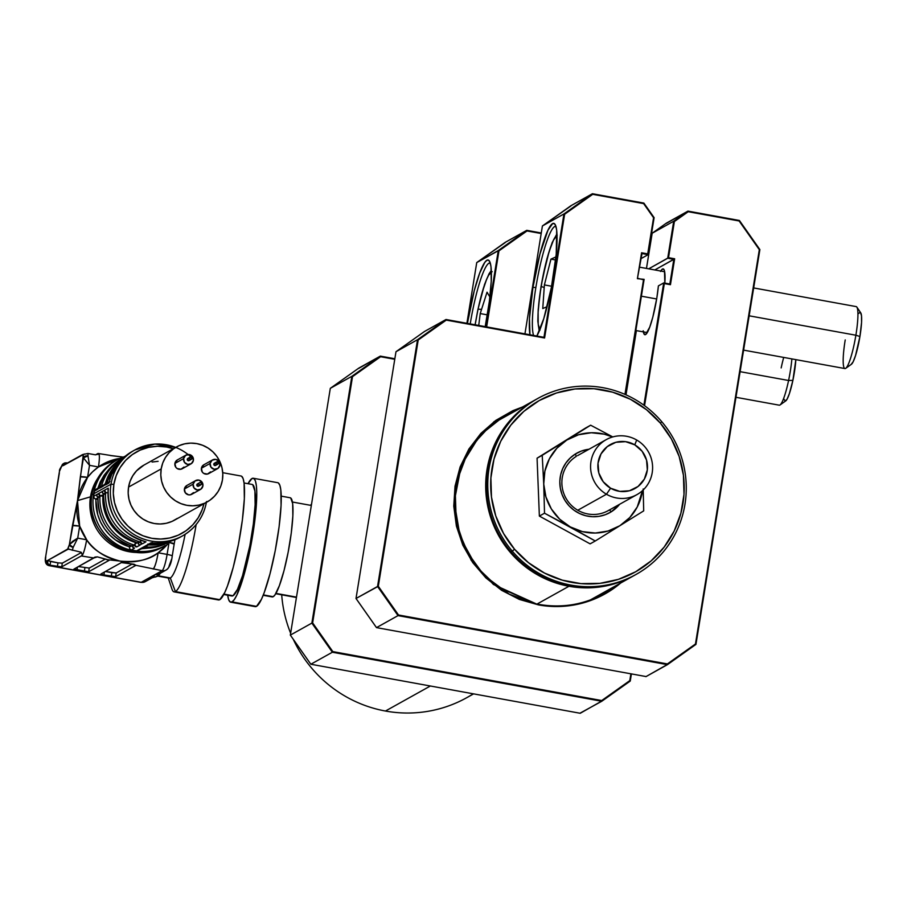 <?xml version="1.0" encoding="UTF-8"?>
<svg xmlns="http://www.w3.org/2000/svg" width="907" height="907" viewBox="0 0 907 907"><rect width="100%" height="100%" fill="white"/><g stroke="black" fill="none" stroke-linecap="round" stroke-linejoin="round"><path stroke-width="1.36" d="M568.961 586.262A100.768 98.784 60.9 0 0 634.401 575.355A100.768 98.784 -119.1 0 1 634.027 575.571A100.768 98.784 -119.1 0 1 568.961 586.262L537.035 604.062L568.961 586.262A100.768 98.784 -119.1 0 1 487.252 503.612A100.768 98.784 -119.1 0 1 535.867 399.545A100.768 98.784 -119.1 0 1 536.252 399.329A100.768 98.784 60.9 0 0 487.218 503.396A100.768 98.784 60.9 0 0 568.961 586.262L568.961 586.262M635.433 574.789A100.768 98.784 -119.1 0 1 510.97 551.853L512.274 551.116A100.768 98.784 -119.1 0 1 537.942 398.388A100.768 98.784 -119.1 0 1 661.759 421.698L660.319 423.07A98.251 96.312 -119.1 0 1 651.135 560.889A98.251 96.312 -119.1 0 1 514.575 549.257L512.274 551.116A100.768 98.784 60.9 0 0 652.326 563.043A100.768 98.784 60.9 0 0 661.759 421.698A100.768 98.784 -119.1 0 1 636.09 574.426A100.768 98.784 -119.1 0 1 512.274 551.116L510.97 551.853A100.768 98.784 60.9 0 0 634.787 575.151L636.09 574.426M537.942 398.388L536.638 399.114A100.768 98.784 60.9 0 0 510.97 551.853A100.768 98.784 -119.1 0 1 537.284 398.763M661.759 421.698A100.768 98.784 60.9 0 0 521.695 409.771A100.768 98.784 60.9 0 0 512.274 551.116L514.575 549.257A98.251 96.312 -119.1 0 1 523.77 411.438A98.251 96.312 -119.1 0 1 660.319 423.07L661.759 421.698M660.319 423.07L646.498 409.703L630.41 399.273L612.656 392.187L593.949 388.718L574.981 388.978L556.501 392.98L539.212 400.565L523.77 411.438L510.777 425.19L500.732 441.278L494.009 459.089L490.891 477.944L491.481 497.115L495.755 515.868L503.555 533.475L514.575 549.257L528.396 562.623L544.495 573.054L562.238 580.14L580.945 583.62L599.912 583.348L618.393 579.346L635.694 571.761L651.135 560.889L664.128 547.136L674.173 531.048L680.885 513.237L684.003 494.383L683.424 475.211L679.15 456.47L671.35 438.863L660.319 423.07M158.158 552.771A52.277 51.246 60.9 0 0 167.682 544.064L158.158 552.771C149.678 559.846 136.968 562.612 120.019 561.07A52.277 51.246 60.9 0 0 158.158 552.771A15.113 2.324 100.3 0 1 153.147 569.029C154.87 567.215 156.548 561.796 158.158 552.771L167.103 554.404L158.158 552.771M98.546 454.214L95.269 454.804L87.922 453.466A15.113 2.324 100.3 0 1 87.99 455.904A15.113 2.324 -79.7 0 0 87.922 453.466L82.571 454.577A11.338 1.746 100.3 0 1 83.421 457.854A3.775 2.698 1.2 0 1 87.99 455.904L89.51 465.336L87.99 455.904L83.421 457.854L89.51 465.336L98.455 466.969A52.277 51.246 60.9 0 0 87.56 477.365L89.51 465.336L83.421 457.854L80.349 476.855A6.304 0.782 9.2 0 1 87.56 477.365L89.51 465.336L98.455 466.969L92.616 471.753L87.56 477.365A52.277 51.246 60.9 0 0 77.492 500.619L87.56 477.365L80.349 476.855L77.492 500.619L90.485 496.832A47.459 46.529 60.9 0 0 138.896 552.454A47.459 46.529 -119.1 0 1 90.485 496.832L77.492 500.619A52.277 51.246 60.9 0 0 79.669 526.105A52.277 51.246 60.9 0 0 86.664 539.767A52.277 51.246 60.9 0 0 120.019 561.07L136.027 565.265L115.586 576.671L111.266 576.364L111.867 572.668L105.393 571.489L116.187 572.975L111.867 572.668L111.266 576.364L103.92 575.027L104.396 572.045L103.92 575.027L100.892 573.995L121.334 562.601L134.089 564.256L135.959 565.322L162.104 570.662A15.113 2.324 -79.7 0 0 167.103 554.404A6.304 0.782 9.2 0 1 172.239 556.014A6.304 0.782 9.2 0 1 172.149 556.127A6.304 0.782 -170.8 0 0 172.239 556.002A6.304 0.782 -170.8 0 0 167.103 554.404A15.113 2.324 100.3 0 1 162.104 570.662A6.304 6.179 60.9 0 0 166.196 569.981M158.147 549.052A49.125 48.162 -119.1 0 1 109.577 541.377A49.125 48.162 -119.1 0 1 91.856 494.871L91.856 494.871A49.125 48.162 60.9 0 0 111.98 543.225A49.125 48.162 60.9 0 0 163.543 546.467C130.472 567.249 83.512 533.259 91.822 494.916C94.577 479.803 102.536 468.386 115.688 460.654A49.125 48.162 60.9 0 0 91.856 494.871L93.602 493.907L91.856 494.871A49.125 48.162 -119.1 0 1 107.661 466.3M163.543 546.467L165.278 545.504A49.125 48.162 -119.1 0 1 113.726 542.261A49.125 48.162 -119.1 0 1 93.602 493.907A49.125 48.162 60.9 0 0 111.312 540.402A49.125 48.162 60.9 0 0 159.881 548.077M129.542 546.842L129.78 545.368L129.542 546.842A46.608 45.69 -119.1 0 1 95.949 499.088L97.865 499.44L95.745 499.054L97.741 514.643L100.541 522.001L104.52 528.804L109.577 534.847L115.54 539.96L129.508 547.046L131.481 545.946L129.508 547.046A2.517 2.472 60.9 0 0 131.424 549.925A49.125 48.162 60.9 0 0 136.594 550.866L151.163 542.749A49.125 48.162 60.9 0 0 180.289 537.137L182.681 535.799A49.125 48.162 -119.1 0 1 131.118 532.556A49.125 48.162 -119.1 0 1 110.994 484.202L94.033 493.657A49.125 48.162 60.9 0 0 93.682 496.276L108.25 488.147A49.125 48.162 60.9 0 0 145.993 541.808L142.648 543.667L145.993 541.808A49.125 48.162 -119.1 0 1 108.25 488.147L104.906 490.018A2.517 2.472 60.9 0 0 106.981 492.796L105.586 492.807A47.867 46.926 60.9 0 0 140.211 542.023L140.732 540.787A2.517 2.472 60.9 0 0 142.648 543.667M134.338 548.304L131.424 549.925L134.338 548.304A2.517 2.472 -119.1 0 1 132.422 546.241A2.517 2.472 60.9 0 0 134.338 548.304L134.338 548.304M138.068 542.273L138.261 543.112A47.867 46.926 -119.1 0 1 103.636 493.896L104.305 494.281L103.636 493.896A2.517 2.472 -119.1 0 1 102.57 491.549A2.517 2.472 60.9 0 0 103.636 493.896L105.586 492.807A2.517 2.472 -119.1 0 1 104.532 490.46A2.517 2.472 60.9 0 0 105.586 492.807L106.981 492.796A2.517 2.472 -119.1 0 1 104.906 490.018L102.242 491.503A2.517 2.472 60.9 0 0 103.591 494.032A2.517 2.472 -119.1 0 1 102.242 491.503L99.248 493.17A2.517 2.472 60.9 0 0 101.323 495.948A2.517 2.472 -119.1 0 1 99.248 493.17L98.874 493.612A2.517 2.472 60.9 0 0 99.94 495.959A2.517 2.472 -119.1 0 1 98.874 493.612L96.913 494.7A2.517 2.472 60.9 0 0 97.979 497.047L99.94 495.959L97.979 497.047A47.867 46.926 60.9 0 0 132.603 546.263L134.553 545.175A47.867 46.926 -119.1 0 1 99.94 495.959L102.072 496.038L101.323 495.948L103.557 494.7L99.94 495.959A47.867 46.926 60.9 0 0 134.553 545.175A2.517 2.472 60.9 0 0 136.401 546.966L139.984 545.152L137.002 546.819A2.517 2.472 -119.1 0 1 135.086 543.939L137.127 542.794L135.086 543.939L135.392 542.454L128.352 539.676L121.855 535.754L116.073 530.788L111.187 524.938L107.321 518.351L104.6 511.219L103.092 503.759L102.831 496.163L103.523 496.288L102.072 496.038L102.831 496.163A45.35 44.454 -119.1 0 0 135.392 542.454L135.086 543.939A2.517 2.472 60.9 0 0 137.002 546.819M142.059 543.815L140.097 544.903L142.059 543.815A2.517 2.472 -119.1 0 1 140.211 542.023A47.867 46.926 -119.1 0 1 105.586 492.807L103.636 493.896L104.305 494.281M206.365 502.399A49.125 48.162 -119.1 0 1 182.681 535.799C195.833 528.067 203.792 516.65 206.547 501.548M191.139 457.128A49.125 48.162 60.9 0 0 140.222 447.412A49.125 48.162 60.9 0 0 110.994 484.202L113.874 484.406L113.307 493.465L114.497 502.501L117.411 511.163L121.923 519.099L127.864 526.026L135.018 531.672L143.091 535.822L151.798 538.305L160.777 539.03L169.688 537.987L178.214 535.187L185.992 530.765L192.749 524.87L198.214 517.738L202.182 509.643L203.939 503.759A46.608 45.69 -119.1 0 1 150.369 538.021A46.608 45.69 -119.1 0 1 113.874 484.406L110.994 484.202A49.125 48.162 60.9 0 0 128.715 530.708A49.125 48.162 60.9 0 0 177.284 538.373A49.125 48.162 60.9 0 0 203.769 511.605M176.468 446.958A31.496 30.872 -119.1 0 1 209.517 449.033A31.496 30.872 -119.1 0 1 222.419 480.041L222.805 473.908L222 467.808L220.038 461.958L216.988 456.595L212.964 451.913L208.134 448.103L202.68 445.303L196.796 443.614L190.731 443.126L184.711 443.829L178.951 445.722L173.69 448.716L169.121 452.695L165.437 457.513L162.75 462.978L161.197 468.896A31.496 30.872 -119.1 0 1 176.468 446.958L143.85 465.144A31.496 30.872 60.9 0 0 128.567 487.082A31.496 30.872 60.9 0 0 141.481 518.078A31.496 30.872 60.9 0 0 174.518 520.153L207.136 501.968A31.496 30.872 -119.1 0 1 174.099 499.893A31.496 30.872 -119.1 0 1 161.197 468.896L128.567 487.082L161.197 468.896L160.811 475.019L161.605 481.118L163.577 486.968L166.627 492.331L170.641 497.013L175.47 500.834L180.935 503.634L186.808 505.312L192.874 505.8L198.905 505.097L204.665 503.204L209.925 500.211L214.483 496.231L218.179 491.413L220.855 485.948L222.419 480.041A31.496 30.872 -119.1 0 1 207.136 501.968M186.048 455.087A5.034 4.943 -119.1 0 1 193.395 460.382L192.522 456.629L189.291 454.554L185.595 455.371L183.599 458.602A5.034 4.943 -119.1 0 1 186.048 455.087L177.341 459.94A5.034 4.943 60.9 0 0 176.967 468.409A5.034 4.943 60.9 0 0 182.25 468.738L190.946 463.885A5.034 4.943 -119.1 0 1 183.599 458.602L174.904 463.443L183.599 458.602L184.472 462.343L187.692 464.429L191.4 463.613L193.395 460.382A5.034 4.943 -119.1 0 1 190.946 463.885M190.062 457.173A1.258 1.236 -119.1 0 1 191.899 458.5L190.867 457.049L189.45 458.058A1.258 1.236 -119.1 0 1 190.062 457.173L187.885 458.386A1.258 1.236 60.9 0 0 187.783 460.507A1.258 1.236 60.9 0 0 189.11 460.586L191.286 459.373A1.258 1.236 -119.1 0 1 189.45 458.058L187.273 459.271L189.45 458.058L190.47 459.509L191.899 458.5A1.258 1.236 -119.1 0 1 191.286 459.373M195.549 480.631A5.034 4.943 -119.1 0 1 202.907 485.925L202.034 482.173L198.803 480.098L195.107 480.914L193.112 484.145A5.034 4.943 -119.1 0 1 195.549 480.631L186.853 485.483A5.034 4.943 60.9 0 0 186.479 493.952A5.034 4.943 60.9 0 0 191.762 494.292L200.458 489.44A5.034 4.943 -119.1 0 1 193.112 484.145L184.404 488.998L193.112 484.145L193.973 487.898L197.204 489.973L200.9 489.156L202.907 485.925A5.034 4.943 -119.1 0 1 200.458 489.44M199.563 482.728L197.397 483.941A1.258 1.236 60.9 0 0 196.785 484.814L198.95 483.601A1.258 1.236 -119.1 0 1 200.889 482.807A1.258 1.236 -119.1 0 1 201.411 484.043L199.721 484.984L201.411 484.043A1.258 1.236 -119.1 0 1 199.472 484.837A1.258 1.236 -119.1 0 1 198.95 483.601L196.785 484.814A1.258 1.236 60.9 0 0 198.622 486.141L200.798 484.928M212.555 459.917A5.034 4.943 -119.1 0 1 219.902 465.212L219.04 461.459L215.809 459.384L212.113 460.2L210.107 463.42A5.034 4.943 -119.1 0 1 212.555 459.917L203.86 464.769A5.034 4.943 60.9 0 0 203.474 473.239A5.034 4.943 60.9 0 0 208.769 473.567L217.465 468.715A5.034 4.943 -119.1 0 1 210.107 463.42L201.411 468.273L210.107 463.42L210.98 467.173L214.211 469.248L217.907 468.431L219.902 465.212A5.034 4.943 -119.1 0 1 217.465 468.715M216.569 462.003A1.258 1.236 -119.1 0 1 218.406 463.33L217.385 461.867L215.957 462.876A1.258 1.236 -119.1 0 1 216.569 462.003L214.392 463.216A1.258 1.236 60.9 0 0 214.301 465.336A1.258 1.236 60.9 0 0 215.628 465.416L217.793 464.203A1.258 1.236 -119.1 0 1 215.957 462.876L213.78 464.089L215.957 462.876L216.988 464.339L218.406 463.33A1.258 1.236 -119.1 0 1 217.793 464.203M157.058 575.968L169.303 578.19A50.384 7.755 -79.7 0 0 170.335 577.974L158.101 575.752L170.335 577.974A50.384 7.755 100.3 0 1 168.419 577.623M168.249 578.008L171.967 589.108A62.98 9.694 -79.7 0 0 175.402 591.602L170.335 577.974L175.402 591.602A62.98 9.694 100.3 0 1 174.11 591.874L218.474 599.946A62.98 9.694 -79.7 0 0 219.766 599.674L175.402 591.602L217.839 599.674M223.757 594.504L231.852 595.978A56.688 8.719 -79.7 0 0 233.008 595.74L223.972 594.096L231.274 595.729M230.718 602.18L255.207 606.636A62.98 9.694 -79.7 0 0 256.5 606.364L232.011 601.908A62.98 9.694 100.3 0 1 230.718 602.18A62.98 9.694 100.3 0 1 227.691 595.23M227.646 594.879L228.609 599.527L230.083 601.908L232.011 601.908L234.323 599.538L236.931 594.89L245.491 569.449L250.717 546.297L254.618 522.228L256.749 492.308L256.352 485.551L255.389 480.903L253.926 478.522L251.987 478.522L247.996 483.692A62.98 9.694 100.3 0 1 251.987 478.522A62.98 9.694 100.3 0 1 253.28 478.25A62.98 9.694 100.3 0 1 252.225 538.044A62.98 9.694 100.3 0 1 232.011 601.908L254.572 606.364M171.491 559.494L169.224 565.605A6.304 6.179 -119.1 0 1 162.104 570.662L135.959 565.322L115.586 576.671L116.187 572.975L132.263 564.007L116.187 572.975L115.586 576.671L102.559 574.743L100.892 573.995L121.334 562.601L128.839 563.485L120.019 561.07C103.557 556.535 92.435 549.427 86.664 539.767L77.719 538.134L79.669 526.105L77.492 500.619L69.374 544.608L67.662 549.064L46.314 561.218L45.486 559.506L45.781 556.807L45.452 557.941A3.775 2.698 -178.8 0 0 45.35 558.565L59.545 470.824C59.057 470.223 60.384 467.808 63.535 463.579A3.775 3.707 60.9 0 0 61.699 466.209A3.775 3.707 -119.1 0 1 63.513 463.59M82.39 554.018L82.288 554.619A15.113 2.324 100.3 0 1 81.279 555.957L61.71 566.864L50.032 565.22L50.633 561.524L47.617 560.492L46.314 561.218A11.338 1.746 100.3 0 1 45.452 557.941L59.363 473.012M59.703 470.495A3.775 1.961 15.7 0 0 59.545 470.801A3.775 1.961 15.7 0 0 59.511 471.187L59.545 470.824M45.452 557.941L59.511 471.187A11.338 1.746 100.3 0 1 61.699 466.209L64.046 463.318L66.619 462.819L66.506 463.534M62.946 465.552L64.046 463.318L67.503 462.978M64.046 463.318L65.225 462.808M98.602 453.908A15.113 2.324 -79.7 0 0 97.865 453.545L95.53 454.849L97.865 453.545A15.113 2.324 100.3 0 1 98.171 453.477A15.113 2.324 100.3 0 1 98.602 453.908M84.351 453.999L63.037 465.676M98.251 453.613C99.668 453.681 99.736 458.126 98.455 466.969A15.113 2.324 -79.7 0 0 98.557 453.545A15.113 2.324 -79.7 0 0 98.353 453.568M110.937 455.541L122.649 457.003L110.484 455.575M98.455 466.969L119.917 458.398A52.277 51.246 60.9 0 0 98.455 466.969M105.348 559.097L89.249 568.065L78.456 566.58L89.249 568.065L105.348 559.097M59.511 471.187L61.699 466.209L82.571 454.577L83.24 455.189L77.492 500.619L72.458 525.595L79.669 526.105L86.664 539.767C85.054 548.78 83.387 554.2 81.664 556.025L93.897 557.975L97.4 556.875L107.922 559.755L120.019 561.07L107.922 559.755L109.089 560.367L88.648 571.773L89.249 568.065L88.648 571.773L84.328 571.467L84.918 567.759L84.328 571.467L76.97 570.129L77.458 567.136L76.97 570.129L73.898 569.154L95.008 557.079L97.4 556.875L109.146 560.311L88.648 571.773L73.955 569.097L93.897 557.975L81.279 555.957L61.71 566.864L62.311 563.168L81.426 552.499L62.311 563.168L61.71 566.864L57.379 566.558L57.98 562.862L62.311 563.168L57.98 562.862L57.379 566.558L49.386 565.583L141.22 582.305A15.113 2.324 100.3 0 1 140.891 582.362M168.917 543.259L167.103 554.404L168.917 543.259M145.324 581.614A6.304 6.179 -119.1 0 1 141.22 582.305A6.304 6.179 60.9 0 0 145.29 581.636L140.914 582.373A15.113 2.324 -79.7 0 0 141.22 582.305L148.102 578.473A6.304 6.179 60.9 0 0 151.9 577.94M278.415 482.978L279.878 485.358L280.841 490.007L281.079 505.358L279.107 526.695L275.206 550.764L269.98 573.904L264.22 592.6L261.42 599.346L256.5 606.364A62.98 9.694 -79.7 0 0 276.714 542.499A62.98 9.694 -79.7 0 0 277.769 482.705L253.28 478.25M252.724 484.689L254.912 491.016L255.128 504.825L253.348 524.031L249.844 545.697L242.566 575.616L237.441 589.425L233.008 595.74A56.688 8.719 -79.7 0 0 251.205 538.259A56.688 8.719 -79.7 0 0 252.146 484.44L244.062 482.978M241.67 476.3L243.144 478.669L244.108 483.318L244.346 498.669L242.373 520.006L238.473 544.075L233.246 567.215L227.487 585.911L224.687 592.656L219.766 599.674A62.98 9.694 -79.7 0 0 239.981 535.822A62.98 9.694 -79.7 0 0 241.035 476.016L222.737 472.694M196.15 524.575A62.98 9.694 100.3 0 1 175.402 591.602A62.98 9.694 -79.7 0 0 196.15 524.575M185.13 534.336A50.384 7.755 100.3 0 1 170.335 577.974A50.384 7.755 -79.7 0 0 185.13 534.336M160.346 573.247A50.384 7.755 100.3 0 1 158.374 575.56A50.384 7.755 -79.7 0 0 160.346 573.247M169.053 542.375L174.087 544.087A6.304 0.782 -170.8 0 0 174.189 543.985L174.087 544.087M174.926 539.699L174.189 543.985A6.304 0.782 -170.8 0 0 169.938 542.533M159.315 573.814A6.304 6.179 -119.1 0 1 155.222 574.505L162.104 570.662L155.222 574.505A6.304 6.179 60.9 0 0 159.292 573.836L166.162 569.993C169.36 567.85 171.378 563.19 172.239 556.014L174.189 543.985M157.795 576.104L152.172 577.804A6.304 6.179 -119.1 0 1 148.102 578.473L153.396 576.807L155.222 574.505L141.22 582.305L49.386 565.583L50.032 565.22L47.81 563.564L47.402 561.909M47.572 560.617L57.98 562.862L50.633 561.524L50.032 565.22L47.81 563.564L47.617 560.492L68.286 549.098L80.961 552.17L82.288 554.619A15.113 2.324 100.3 0 1 81.279 555.957L81.664 556.025A15.113 2.324 -79.7 0 0 86.664 539.767L77.719 538.134L79.669 526.105A6.304 0.782 -170.8 0 0 72.458 525.595L69.374 544.608L72.628 541.32L77.719 538.134L69.374 544.608L73.184 547.318L77.719 538.134L73.184 547.318A15.113 2.324 100.3 0 1 72.231 550.322A15.113 2.324 -79.7 0 0 73.184 547.318A3.775 1.961 -164.3 0 1 69.374 544.608A11.338 1.746 100.3 0 1 67.186 549.574L68.966 548.996M119.781 461.584A47.867 46.926 60.9 0 0 107.185 482.932L108.579 482.921L107.185 482.932A47.867 46.926 -119.1 0 1 119.781 461.584M122.468 458.749A47.867 46.926 60.9 0 0 105.257 483.93A47.867 46.926 -119.1 0 1 122.468 458.749L105.223 483.941M105.144 483.998L105.541 482.853M109.259 482.252L109.089 482.943A49.125 48.162 -119.1 0 1 132.241 451.437M109.974 481.504L106.947 483.193A2.517 2.472 60.9 0 0 105.756 484.814L109.089 482.943L105.756 484.814A2.517 2.472 -119.1 0 1 108.579 482.921M107.185 482.932A2.517 2.472 60.9 0 0 105.45 484.757L105.756 484.814M105.45 484.757A2.517 2.472 -119.1 0 1 106.641 483.148A2.517 2.472 -119.1 0 1 106.652 483.148L104.69 484.247A2.517 2.472 60.9 0 0 103.489 485.857L105.45 484.757L103.489 485.857A2.517 2.472 -119.1 0 1 105.235 484.021M103.908 484.928A2.517 2.472 60.9 0 0 103.081 486.299L103.489 485.857L103.081 486.299A2.517 2.472 -119.1 0 1 103.772 485.052M100.099 487.966L103.081 486.299L100.099 487.966A2.517 2.472 -119.1 0 1 101.289 486.345A2.517 2.472 60.9 0 0 100.099 487.966L99.793 487.909A2.517 2.472 -119.1 0 1 100.994 486.311L99.033 487.399A2.517 2.472 60.9 0 0 97.843 489.009L99.793 487.909L97.491 489.213L100.246 481.912L104.124 475.189L108.296 470.053M104.282 484.678L101.289 486.345A2.517 2.472 -119.1 0 1 102.922 486.073L101.539 486.084A2.517 2.472 60.9 0 0 99.793 487.909M123.533 457.729A47.867 46.926 60.9 0 0 101.539 486.084L102.922 486.073M99.543 487.218C103.137 474.701 110.541 465.212 121.742 458.727A47.867 46.926 60.9 0 0 99.6 487.082A47.867 46.926 -119.1 0 1 121.572 458.817M101.539 486.084A47.867 46.926 -119.1 0 1 123.579 457.706M98.625 487.83L95.723 489.451A2.517 2.472 60.9 0 0 94.521 491.072L97.434 489.451A2.517 2.472 -119.1 0 1 98.262 488.079M96.414 489.19L94.521 491.072A49.125 48.162 60.9 0 0 94.033 493.657A49.125 48.162 -119.1 0 1 94.521 491.072L97.548 489.213A46.608 45.69 60.9 0 0 97.502 489.395M151.662 547.817L141.685 548.735M144.383 546.955A47.867 46.926 60.9 0 0 169.53 541.672M142.399 548.055A2.517 2.472 -119.1 0 1 140.097 549.086L139.497 549.245A2.517 2.472 60.9 0 0 140.766 549.075M140.097 549.086A2.517 2.472 60.9 0 0 141.583 548.792L143.533 547.703A2.517 2.472 -119.1 0 1 143.533 547.703A2.517 2.472 -119.1 0 1 142.059 547.987L140.097 549.086M146.265 545.98A2.517 2.472 -119.1 0 1 145.154 546.093L142.161 547.76A2.517 2.472 60.9 0 0 143.657 547.477A2.517 2.472 -119.1 0 1 142.161 547.76L142.059 547.987A2.517 2.472 60.9 0 0 144.179 547.182M149.836 544.03A2.517 2.472 -119.1 0 1 147.716 544.835L145.755 545.935A2.517 2.472 60.9 0 0 147.24 545.64A2.517 2.472 -119.1 0 1 145.755 545.935L145.154 546.093A2.517 2.472 60.9 0 0 146.412 545.923M148.056 544.892L147.864 544.053L148.056 544.892A2.517 2.472 -119.1 0 1 147.229 545.64L149.19 544.551M148.51 544.926A47.867 46.926 60.9 0 0 168.725 541.717A47.867 46.926 -119.1 0 1 148.963 544.96M164.904 542.499A47.867 46.926 -119.1 0 1 150.211 543.826A47.867 46.926 60.9 0 0 164.904 542.499M180.482 537.023A49.125 48.162 -119.1 0 1 151.163 542.749L147.818 544.608A2.517 2.472 60.9 0 0 149.315 544.325L152.399 542.601M151.163 542.749L151.843 542.794M170.199 541.32A47.867 46.926 -119.1 0 1 144.553 546.978M142.852 548.077A47.867 46.926 60.9 0 0 168.362 542.341C160.256 546.785 151.594 548.69 142.354 548.066M168.532 542.25A47.867 46.926 -119.1 0 1 143.306 548.111M140.608 549.132A2.517 2.472 -119.1 0 1 139.497 549.245L136.594 550.866A2.517 2.472 60.9 0 0 138.079 550.583L140.993 548.962M108.25 488.147L108.364 489.939M145.086 541.558L145.993 541.808M141.311 540.47L140.732 540.787L141.311 540.47M136.401 546.966A2.517 2.472 -119.1 0 1 134.553 545.175L135.086 543.939L132.603 546.263A2.517 2.472 60.9 0 0 134.44 548.055A2.517 2.472 -119.1 0 1 132.603 546.263L132.411 545.424L132.603 546.263A47.867 46.926 -119.1 0 1 97.979 497.047L98.659 497.433L97.979 497.047M138.261 543.112L140.211 542.023L138.261 543.112A2.517 2.472 60.9 0 0 140.097 544.903A2.517 2.472 -119.1 0 1 138.261 543.112A47.867 46.926 60.9 0 1 103.636 493.896M138.068 543.089A2.517 2.472 60.9 0 0 139.984 545.152A2.517 2.472 -119.1 0 1 138.068 543.089M132.411 545.424L132.603 546.263M97.899 497.852L95.745 499.054L97.899 497.852M97.933 497.183A2.517 2.472 -119.1 0 1 96.584 494.655L93.682 496.276A2.517 2.472 60.9 0 0 95.745 499.054L94.169 498.068L93.682 496.276A49.125 48.162 -119.1 0 1 94.033 493.657L110.994 484.202A49.125 48.162 -119.1 0 1 134.826 449.985L132.433 451.323A49.125 48.162 60.9 0 0 109.089 482.943M216.059 464.996L214.007 465.03L214.721 463.092M199.064 485.71L197 485.755L197.726 483.816M189.552 460.166L187.488 460.2L188.214 458.262M184.019 467.048L180.935 469.236L177.182 468.556L175.765 467.196L174.904 463.443L177.421 459.894M193.531 492.603L190.447 494.791L188.509 494.825L185.277 492.75L184.404 488.998L186.921 485.449M210.526 471.878L207.442 474.066L203.701 473.386L202.284 472.025L201.411 468.273L203.928 464.724M113.874 484.406L116.187 475.653L120.155 467.558L125.62 460.427L132.377 454.543L140.166 450.11L148.68 447.321L157.603 446.267L166.582 447.004L173.271 448.75A46.608 45.69 -119.1 0 0 113.874 484.406M143.975 465.076L136.504 470.88L132.819 475.699L130.132 481.163L128.567 487.082L128.182 493.204L128.987 499.303L130.959 505.154L134.009 510.528L138.023 515.199L142.852 519.019L148.317 521.82L154.19 523.498L160.256 523.997L166.287 523.282L172.035 521.4L177.296 518.407M158.113 461.312L152.081 462.026M122.83 457.117A49.125 48.162 60.9 0 0 93.602 493.907A49.125 48.162 -119.1 0 1 117.434 459.69L115.688 460.654M90.485 496.832A47.459 46.529 -119.1 0 1 97.65 478.477M47.413 562.102L47.561 560.56M46.314 561.218A3.775 3.707 60.9 0 0 49.386 565.583A3.775 3.707 -119.1 0 1 46.314 561.218M45.441 557.544L45.35 558.531A3.775 2.698 -178.8 0 0 45.463 559.234M140.914 582.373L49.069 565.651A15.113 2.324 -79.7 0 0 49.386 565.583A15.113 2.324 100.3 0 1 49.069 565.651C46.234 565.038 44.987 562.669 45.35 558.531M577.77 510.244L606.477 494.236A31.496 30.872 -119.1 0 1 590.57 466.72A31.496 30.872 -119.1 0 1 606.25 439.623A31.496 30.872 -119.1 0 1 636.703 440.02A31.496 30.872 60.9 0 0 594.504 451.391A31.496 30.872 60.9 0 0 606.477 494.236L610.581 488.204A25.192 24.693 -119.1 0 1 601.012 453.931A25.192 24.693 -119.1 0 1 634.775 444.838L636.703 440.02L634.775 444.838L625.558 441.664L615.91 442.287L607.282 446.595L601.012 453.931L598.03 463.182L598.801 472.955L603.212 481.742L610.581 488.204L619.798 491.379L629.447 490.755L638.063 486.458L644.344 479.111L647.326 469.86L646.555 460.087L642.145 451.301L634.775 444.838A25.192 24.693 -119.1 0 1 644.344 479.111A25.192 24.693 -119.1 0 1 610.581 488.204L606.477 494.236A31.496 30.872 60.9 0 0 648.675 482.864A31.496 30.872 60.9 0 0 636.703 440.02A31.496 30.872 -119.1 0 1 652.609 467.536A31.496 30.872 -119.1 0 1 636.929 494.632A31.496 30.872 -119.1 0 1 606.477 494.236L577.77 510.244M611.227 511.809L609.481 509.938L611.227 511.809A34.013 33.344 -119.1 0 1 565.004 500.494A34.013 33.344 -119.1 0 1 575.412 453.976A34.013 33.344 -119.1 0 1 588.983 449.248L581.285 451.096L575.412 453.976L576.308 456.357L575.412 453.976L570.231 457.967L565.945 462.91L562.703 468.624L560.639 474.894L559.834 481.458L560.311 488.091L562.057 494.519L565.004 500.494L569.04 505.8L574.006 510.222L579.72 513.589L585.956 515.788L592.475 516.718L599.028 516.344L605.354 514.688L611.227 511.809A34.013 33.344 -119.1 0 0 619.651 504.258L611.227 511.809M642.473 490.664A50.384 49.397 -119.1 0 1 619.844 525.731L643.698 510.868L643.176 488.975M590.117 543.86L595.264 540.991L590.117 543.86L539.37 516.083L537.069 458.182L590.65 425.202L585.503 428.07L590.65 425.202L612.792 436.925L590.65 425.202L566.796 440.054A50.384 49.397 -119.1 0 1 612.554 436.993L604.232 434.158L591.319 432.752L578.553 434.759L566.796 440.054L556.841 448.262L549.381 458.829L544.903 471.039L543.735 484.055A50.384 49.397 -119.1 0 1 566.796 440.054L542.216 455.314L543.735 484.055L545.935 496.991L551.377 508.974L559.664 519.167L570.254 526.899A50.384 49.397 -119.1 0 1 543.735 484.055L544.517 513.203L570.254 526.899L582.407 531.627L595.321 533.033L608.087 531.014L619.844 525.731A50.384 49.397 -119.1 0 1 570.254 526.899L595.264 540.991L619.844 525.731L629.798 517.523L637.258 506.945L642.473 490.653M576.308 456.357A31.496 30.872 60.9 0 0 566.671 499.428A31.496 30.872 60.9 0 0 609.459 509.904M585.503 428.07L537.069 458.182L542.216 455.314L543.735 484.055L544.517 513.203L539.37 516.083L544.517 513.203L595.264 540.991L643.698 510.868L643.21 489.973M473.239 693.798A125.971 123.477 -119.1 0 1 385.452 711.031L430.36 685.998L385.452 711.031A125.971 123.477 -119.1 0 1 293.222 639.208A125.971 123.477 60.9 0 0 385.452 711.031A125.971 123.477 60.9 0 0 466.776 697.676L473.601 693.866M311.555 504.077A125.971 123.477 60.9 0 0 310.5 505.312A125.971 123.477 -119.1 0 1 311.555 504.077M281.703 594.811A125.971 123.477 60.9 0 0 290.637 633.245A125.971 123.477 -119.1 0 1 281.703 594.811M434.702 670.863A123.443 121.005 -119.1 0 1 429.635 669.23M466.481 675.93A123.443 121.005 -119.1 0 1 461.187 675.681M275.932 593.382L296.487 597.123L275.932 593.382M263.189 595.287L272.157 596.919A50.384 7.755 -79.7 0 0 273.188 596.704L263.336 594.901L273.188 596.704A50.384 7.755 -79.7 0 0 289.367 545.606A50.384 7.755 -79.7 0 0 290.206 497.773L281.238 496.14M290.728 498L292.666 503.612L292.859 515.89L291.272 532.965L288.154 552.216L283.982 570.73L279.367 585.684L275.036 594.799L273.188 596.704L271.647 596.693M460.801 538.917L461.504 538.531A100.836 98.84 -119.1 0 1 477.501 439.759L475.087 441.108M643.199 330.772L644.514 334.57L645.557 334.57L649.729 327.132L652.836 317.042L656.827 297.984A34.013 5.227 100.3 0 1 644.866 334.717A34.013 5.227 100.3 0 1 643.369 331.883M617.486 584.8A102.038 100.019 -119.1 0 1 604.413 593.529A102.038 100.019 -119.1 0 1 538.554 604.357A102.038 100.019 -119.1 0 1 455.802 520.663A102.038 100.019 -119.1 0 1 505.029 415.293A102.038 100.019 -119.1 0 1 519.326 408.762L505.029 415.293L479.984 435.235L461.312 465.336L454.226 501.718L460.268 537.5L476.379 566.671L497.353 586.806L538.543 604.912L509.281 594.198L484.259 575.594L465.858 550.3L455.813 520.686L455.076 489.542L463.704 459.792L480.903 434.249L505.029 415.293M497.796 420.769A102.038 100.019 60.9 0 0 494.644 421.982L497.796 420.769L494.644 421.982M522.534 406.982L494.054 421.653L469.134 448.636L455.076 485.914L456.391 526.049L471.243 560.424L493.431 584.482L538.543 604.912A102.661 100.632 60.9 0 0 620.694 583.008L608.812 591.67L595.888 598.427L582.113 603.2L567.759 605.91L553.134 606.477L538.543 604.912L519.382 599.436L501.594 590.31L485.846 577.872L472.74 562.612L462.797 545.118L456.391 526.049L453.772 506.151L455.031 486.186L460.121 466.924L468.862 449.09L480.891 433.387L495.778 420.406L512.92 410.644L522.545 406.971M608.438 591.16A102.038 100.019 -119.1 0 1 557.624 605.967M535.856 287.542A56.688 8.719 -79.7 0 0 533.577 335.443A56.688 8.719 100.3 0 1 535.856 287.542A56.688 8.719 100.3 0 1 554.63 226.557L556.059 226.818L554.63 226.557A56.688 8.719 100.3 0 1 555.787 226.319A56.688 8.719 100.3 0 1 555.934 226.353A56.688 8.719 -79.7 0 0 554.63 226.557A56.688 8.719 -79.7 0 0 535.856 287.542L532.965 287.338L535.856 287.542M553.406 275.943A59.204 9.104 100.3 0 1 536.853 336.032L543.781 318.618L551.388 287.36L556.229 254.187L556.683 230.253L555.776 225.877L554.392 223.655L552.578 223.644L547.953 230.242L539.914 254.164L532.965 287.338A59.204 9.104 100.3 0 1 555.061 224.358A59.204 9.104 100.3 0 1 553.406 275.943M529.96 334.774A59.204 9.104 100.3 0 1 532.965 287.338L529.473 318.595L529.96 334.774M592.43 193.724L570.911 205.73L592.43 193.724L563.95 213.95L564.63 214.256L592.702 194.325L592.43 193.724L563.95 213.95L543.962 337.325L544.585 337.994L564.63 214.256L563.95 213.95L543.962 337.325L446.029 319.502L417.515 339.717L418.195 340.023L446.267 320.103L445.995 319.502L417.515 339.717L377.55 586.478L356.02 598.484L395.985 351.723L417.515 339.717L395.985 351.723L424.476 331.497L445.995 319.502L424.476 331.497L395.985 351.723L424.476 331.497M759.862 249.595L739.137 220.979L759.873 249.606L695.941 644.423L695.465 644.004L667.393 663.924L398.502 614.991L398.037 615.615L667.439 664.65L667.393 663.924L667.439 664.65L695.93 644.401L667.439 664.65L645.909 676.656L667.473 664.412M645.784 676.509L376.507 627.621L398.037 615.615L667.439 664.65M759.885 249.595L739.398 220.469L687.982 211.116L673.708 221.217L652.178 233.224L646.476 268.427L652.178 233.224L673.708 221.217L674.389 221.523L688.209 211.716L739.137 220.979L759.329 249.686L695.465 644.004L667.393 663.924L398.502 614.991L378.31 586.273L418.195 340.023L417.515 339.717L377.55 586.478L398.037 615.615L376.507 627.621L356.02 598.484L378.31 586.273L418.195 340.023L446.267 320.103L544.585 337.994L564.63 214.256L592.702 194.325L643.619 203.599L654.117 217.657L648.12 254.674L641.192 258.529L648.12 254.674L641.997 253.552L648.12 254.674M356.02 598.484L395.985 351.723L356.009 598.495L376.496 627.621L356.02 598.484M654.117 217.657L648.131 254.618L654.117 217.646L643.868 203.089L592.464 193.735M542.409 225.968L524.938 333.867L542.42 225.945L563.95 213.95L542.42 225.945L570.877 205.968M542.42 225.945L570.911 205.73L542.42 225.945L524.938 333.867M654.117 217.646L643.619 203.599L653.573 217.737L647.711 253.881L641.589 252.77L637.394 278.676L642.009 253.541M648.04 254.414L641.589 252.77L637.394 278.676L644.129 279.345L624.957 394.386L643.517 279.787L637.87 278.336M625.456 394.602L644.117 279.356L625.456 394.602M646.464 268.427L652.167 233.235L666.418 223.111L687.948 211.116L673.708 221.217L667.711 258.234L673.833 259.345L669.842 284.016L663.754 282.916L669.854 284.027M663.709 282.916L658.403 285.875L663.709 282.916L643.902 405.202L663.709 282.916L670.454 284.696L674.649 258.778L668.527 257.667L674.389 221.523L673.708 221.217L667.711 258.234L648.698 268.835L668.527 257.667L667.711 258.234L673.833 259.345L654.82 269.946L674.649 258.778L673.833 259.345L669.842 284.016L670.454 284.696L669.831 284.027M626 394.84L636.397 330.613M656.827 297.984L658.403 285.875A34.013 5.227 100.3 0 1 656.827 297.984M593.269 598.847A102.038 100.019 60.9 0 0 595.956 596.806L593.269 598.847M663.935 283.086L644.56 405.678L664.332 283.585L670.454 284.696L674.649 258.778L668.527 257.667L674.389 221.523L688.209 211.716L687.948 211.116L666.384 223.349M660.772 271.034A34.013 5.227 100.3 0 1 663.164 268.903A34.013 5.227 100.3 0 1 664.842 283.109L664.48 270.91L663.958 269.56L662.473 269.05L660.511 271.476M652.178 233.224L666.418 223.111L652.178 233.224M398.502 614.991L378.31 586.273L377.55 586.478L398.037 615.615L398.502 614.991M539.79 329.933A48.502 7.46 100.3 0 1 541.116 286.374L541.116 286.374A48.502 7.46 100.3 0 1 557.023 235.242M544.223 287.462L541.082 286.533M557.193 235.162L553.451 240.174L549.086 251.658L542.805 277.02L539.733 295.591L538.123 312.212L538.214 324.343L539.994 330.137M555.866 256.942L555.696 259.334L555.866 256.942L550.946 259.119L555.866 256.942M547.114 306.645L542.76 308.561L544.393 284.923L550.946 259.119L544.393 284.923L551.603 286.238L544.393 284.923L542.76 308.561L547.114 306.645M555.628 259.969L550.946 259.119L555.628 259.969M743.604 350.125L844.916 368.559A31.496 4.841 -79.7 0 0 855.879 335.227L749.159 315.806L855.879 335.227A31.496 4.841 100.3 0 1 845.721 368.321A31.496 4.841 100.3 0 1 845.222 339.932M656.657 298.97L641.396 296.192L656.657 298.97M845.721 368.321L851.39 364.297A26.45 4.07 -79.7 0 0 859.927 336.497L855.879 335.227L859.927 336.497L861.559 322.404L861.503 315.795L860.539 312.632M851.151 364.433L853.192 361.7L855.573 355.431L859.927 336.497A26.45 4.07 -79.7 0 0 860.754 312.881L856.866 307.11A31.496 4.841 100.3 0 1 855.879 335.227A31.496 4.841 -79.7 0 0 856.185 306.6L753.672 287.938M859.745 312.518L858.793 313.403M492.172 271.635L488.646 275.127L486.56 279.481L482.139 292.542L477.932 309.695A5.034 0.873 -168.1 0 1 477.91 309.536A5.034 0.873 11.9 0 0 477.932 309.695A48.502 7.46 100.3 0 1 491.356 271.862M481.526 309.468A5.034 0.873 11.9 0 0 477.91 309.536M477.932 309.695L475.143 324.797M478.737 325.454L480.222 313.573L487.036 292.19L489.905 297.043L487.036 292.19L480.222 313.573L487.354 314.865L480.222 313.573L478.737 325.454M735.962 397.3L779.238 405.18A31.496 4.841 -79.7 0 0 788.58 380.487L740.112 371.666L788.58 380.487A31.496 4.841 100.3 0 1 780.054 404.941L785.723 400.917A26.45 4.07 -79.7 0 0 792.888 380.373L788.58 380.487L792.888 380.373L795.847 359.637A26.45 4.07 -79.7 0 1 792.888 380.373L789.385 393.649L787.049 399.227L785.122 401.132L783.909 399.069M781.176 367.925A31.496 4.841 100.3 0 1 783.716 357.426M791.879 358.911A31.496 4.841 100.3 0 1 788.58 380.487A31.496 4.841 -79.7 0 0 791.879 358.911M467.388 323.391A59.204 9.104 100.3 0 1 489.383 260.978A59.204 9.104 100.3 0 1 487.739 312.552A59.204 9.104 100.3 0 1 485.188 326.633L489.372 301.351L491.231 281.295L491.004 266.873L490.109 262.497L488.726 260.264L486.912 260.264L484.735 262.497L479.644 273.2L474.236 290.773L467.298 323.958M488.964 263.177L490.392 263.438L488.964 263.177A56.688 8.719 100.3 0 1 490.12 262.939A56.688 8.719 100.3 0 1 490.256 262.962A56.688 8.719 -79.7 0 0 488.964 263.177A56.688 8.719 -79.7 0 0 470.223 323.901A56.688 8.719 100.3 0 1 488.964 263.177M601.794 701.032L580.242 713.276L310.84 664.241L332.37 652.235L310.84 664.241L290.342 635.104L330.307 388.343L358.798 368.117L380.328 356.111L351.837 376.337L352.517 376.643L380.589 356.723L380.328 356.111L351.837 376.337L311.872 623.098L332.37 652.235L332.824 651.6L601.715 700.544L629.787 680.624L630.875 673.924L630.252 681.055L631.397 674.014L630.252 681.055L629.787 680.624L601.715 700.544L601.76 701.27L630.263 681.01M541.184 233.518L527.024 230.945L498.521 250.627L486.64 326.894L498.952 250.865L527.024 230.945L526.763 230.344L498.272 250.559L485.937 326.769L498.521 250.627L476.742 262.565L505.199 242.588M598.892 700.034L598.087 700.601L598.892 700.034M597.203 700.442L598.008 699.875L597.203 700.442M394.749 359.297L380.589 356.723L352.517 376.643L312.632 622.894L311.872 623.098L312.632 622.894L332.824 651.6L312.632 622.894L352.517 376.643L351.837 376.337L330.307 388.343L351.837 376.337L311.872 623.098L290.342 635.104L311.872 623.098L332.37 652.235L601.76 701.27L580.117 713.129M380.328 356.111L358.764 368.355M466.901 323.3L476.731 262.577L466.912 323.3L476.742 262.565L505.233 242.35L526.763 230.344L505.233 242.35L476.742 262.565L498.272 250.559L526.763 230.344M541.275 232.986L526.797 230.344M394.84 358.753L380.362 356.122M330.307 388.343L358.798 368.117L330.307 388.343L290.331 635.115L330.307 388.343M310.84 664.241L290.342 635.104L310.818 664.241M601.76 701.27L630.252 681.055M634.027 575.571L590.117 600.06M535.867 399.545L491.957 424.023M63.535 463.579L64.329 463.137M98.171 453.477L110.813 455.495M158.396 575.548L155.12 577.101L157.863 576.115M145.29 581.636L152.172 577.804M109.135 482.615C112.491 468.84 120.257 458.409 132.433 451.323M106.947 483.193L108.296 482.898M101.289 486.345L102.638 486.05M121.742 458.727L123.692 457.638M143.884 547.352L144.462 546.842M143.544 547.703L146.639 545.81M168.725 541.706L148.487 544.937M180.289 537.137C171.264 542.069 161.639 543.951 151.401 542.794M170.323 541.252L168.362 542.341M145.608 541.74C120.109 533.282 107.627 515.573 108.171 488.612M138.193 543.123C115.382 534.733 103.852 518.339 103.591 493.941M132.547 546.275C109.736 537.885 98.194 521.491 97.945 497.093M175.731 447.366L154.916 444.079L134.826 449.985M125.313 456.187L117.434 459.69M577.544 455.631L606.25 439.623M608.223 510.641L636.929 494.632M311.328 505.46L292.428 502.025M296.43 597.498L275.739 593.722M538.543 604.345C561.841 608.359 583.791 604.754 604.413 593.529M556.966 233.825L552.159 242.611L546.944 258.767L541.037 286.442L538.202 309.457L537.828 321.191L539.234 331.248M647.258 332.586L635.841 330.511M664.661 271.737L639.786 267.214M491.299 270.445L488.998 273.835L484.565 284.401L477.898 309.548L475.087 324.797"/></g></svg>

